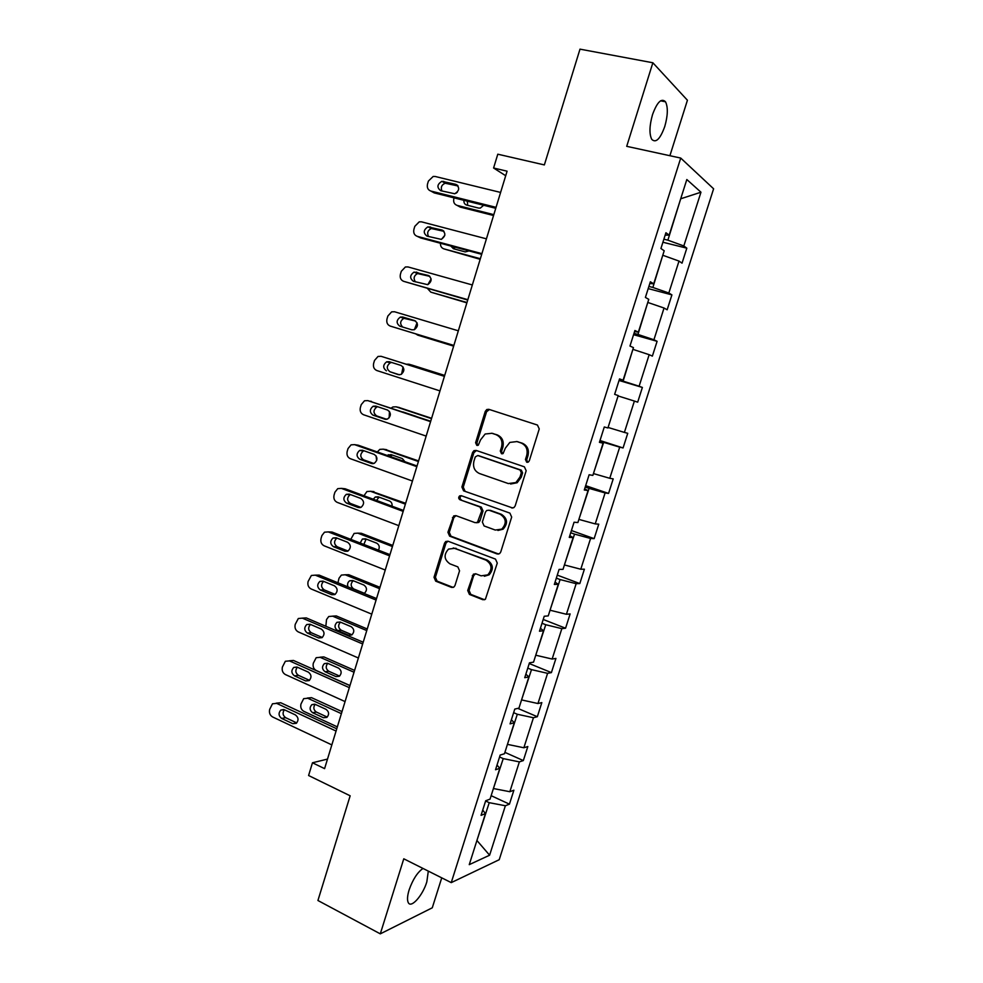<?xml version="1.0" encoding="UTF-8"?>
<svg xmlns="http://www.w3.org/2000/svg" width="983" height="983" viewBox="0 0 983 983"><rect width="100%" height="100%" fill="white"/><g stroke="black" fill="none" stroke-linecap="round" stroke-linejoin="round"><path stroke-width="1.47" d="M526.716 462.243L528.362 462.035L529.284 460.806L539.249 428.944L537.443 425.049L488.821 409.321L486.782 409.518L485.258 411.41L475.588 442.694L476.804 445.373L478.291 445.213L480.527 439.892L485.16 434.007L491.942 433.294L495.948 434.621C500.949 436.907 502.829 441.023 501.563 446.958L500.298 451.025L501.527 453.741L503.099 453.556L505.323 448.211L509.808 442.424L516.935 441.576L521.002 442.928C526.114 445.262 528.018 449.415 526.741 455.399L525.45 459.516L526.716 462.243M422.997 868.456C417.443 872.29 412.811 879.466 409.1 889.971C407.343 895.82 407.048 900.01 408.228 902.541C411.005 908.808 422.801 895.464 426.831 881.825L428.305 871.11M664.754 126.549C667.887 115.502 668.145 107.258 665.503 101.79C661.461 97.784 657.123 102.072 652.515 114.667C649.394 125.775 649.149 134.007 651.754 139.353C655.87 143.334 660.195 139.07 664.754 126.549M669.902 155.707L687.424 100.241L652.859 62.765L579.995 49.15L544.361 164.923L497.791 154.196L493.589 168.007L505.704 175.736M652.859 62.765L626.712 146.332L680.727 158.066L451.246 882.623L403.78 858.798L380.298 933.85L432.274 907.8L441.736 877.856M380.298 933.85L317.927 900.502L350.157 795.8L308.588 775.513L312.471 762.783L324.587 768.632L507.093 171.189L493.589 168.007M467.711 590.476L469.432 594.432L482.813 599.704L485.393 599.311L497.275 563.075L495.506 559.118L448.039 541.228L445.741 541.51L444.549 543.144L434.019 577.267L435.69 581.162L451.48 587.379L453.913 587.048L454.994 585.499L459.553 570.804L457.845 566.884L449.956 563.849C444.009 559.61 443.542 554.682 448.543 549.092L454.773 548.305L485.995 560.138C491.991 564.23 492.594 569.145 487.826 574.858L481.092 575.841L475.858 573.826L473.388 574.17L467.711 590.476L469.063 590.427L470.783 594.371L484.57 599.753M511.529 507.916L513.962 507.584L515.166 505.913L526.175 470.746L524.381 466.827L476.116 450.423L473.978 450.644L472.577 452.463L461.899 487.003L463.607 490.849L512.807 508.039L463.607 490.849M511.676 517.058L500.74 552.004L499.634 553.589L497.128 553.957L449.612 536.14L447.916 532.27L453.691 515.915L455.952 515.645L475.096 522.661L477.443 522.354L481.707 510.853L479.962 506.958L459.983 499.769C458.385 498.639 458.287 497.337 459.7 495.862L461.248 495.678L509.894 513.114L511.676 517.058M482.727 810.078L485.455 813.605L481.056 815.337L485.688 800.764L490.05 799.13L499.831 768.325L495.53 769.75L500.175 755.067L504.463 753.752L514.306 722.763L510.079 723.869L514.773 709.099L518.963 708.092L528.866 676.906L524.738 677.692L529.456 662.825L533.548 662.137L543.525 630.754L539.483 631.221L544.226 616.255L548.244 615.899L558.27 584.307L554.326 584.455L559.094 569.403L563.013 569.366L573.114 537.578L569.255 537.382L574.06 522.231L577.893 522.538L588.055 490.542L584.283 490.013L589.124 474.764L592.86 475.403L603.083 443.198L599.421 442.338L604.287 426.991L607.924 427.961L618.209 395.559L614.645 394.343L619.548 378.897L623.087 380.224L633.445 347.613L629.968 346.041L634.907 330.497L638.348 332.18L648.768 299.348L645.401 297.431L650.365 281.777L653.707 283.817L664.201 250.776L660.92 248.502L665.921 232.75L669.165 235.134L686.822 179.52L700.965 192.213L683.824 245.959L686.822 248.171L682.03 263.174L679.007 261.073L668.833 293.008L671.917 294.888L667.15 309.792L664.041 308.023L653.928 339.762L657.099 341.31L652.368 356.129L649.173 354.691L639.11 386.233L642.378 387.449L637.684 402.182L634.391 401.064L624.389 432.409L627.744 433.306L623.075 447.953L619.695 447.142L609.767 478.291L613.208 478.881L608.563 493.429L605.098 492.938L595.231 523.902L598.758 524.185L594.15 538.635L590.586 538.463L580.781 569.231L584.394 569.194L579.81 583.57L576.161 583.693L566.417 614.277L570.128 613.933L565.569 628.223L561.834 628.653L552.139 659.04L555.936 658.413L551.402 672.605L547.592 673.33L537.959 703.533L541.83 702.612L537.332 716.718L533.437 717.737L523.865 747.768L527.822 746.539L523.337 760.572L519.356 761.886L509.845 791.72L513.888 790.209L509.44 804.155L505.373 805.753L489.608 855.21L469.247 864.647L485.455 813.605M680.727 158.066L713.609 188.797L499.217 859.707L451.246 882.623M499.585 756.971L503.235 758.606L493.441 788.464M493.712 788.587L509.845 791.72M503.235 758.606L519.356 761.886M497.005 765.069L499.831 768.325M513.63 712.675L517.316 714.26L507.461 744.303M507.744 744.426L523.865 747.768M517.316 714.26L533.437 717.737M511.381 719.765L514.306 722.763M527.773 668.108L531.496 669.632L521.568 699.871M521.85 699.982L537.959 703.533M531.496 669.632L547.592 673.33M525.856 674.178L528.866 676.906M542.002 623.259L545.749 624.733L535.772 655.157M536.054 655.28L552.139 659.04M545.749 624.733L561.834 628.653M540.404 628.297L543.525 630.754M556.317 578.151L560.101 579.565L550.05 610.185M550.345 610.296L566.417 614.277M560.101 579.565L576.161 583.693M555.051 582.145L558.27 584.307M570.73 532.749L574.539 534.113L564.426 564.918M564.721 565.028L580.781 569.231M574.539 534.113L590.586 538.463M569.796 535.686L573.114 537.578M585.217 487.064L589.063 488.379L578.889 519.38M579.184 519.479L595.231 523.902M589.063 488.379L605.098 492.938M584.627 488.932L588.055 490.542M599.802 441.109L603.673 442.35L593.449 473.56M593.732 473.659L609.767 478.291M603.673 442.35L619.695 447.142M599.556 441.883L603.083 443.198M618.086 395.952L608.084 427.445M608.379 427.544L624.389 432.409M618.381 396.038L634.391 401.064M632.892 349.358L623.124 381.134L619.204 379.966M623.124 381.134L639.11 386.233M633.187 349.444L649.173 354.691M619.425 379.291L623.087 380.224M647.785 302.469L637.955 334.441L634.01 333.335M637.955 334.441L653.928 339.762M648.08 302.543L664.041 308.023M634.576 331.541L638.348 332.18M662.763 255.273L652.872 287.454L648.891 286.409M652.872 287.454L668.833 293.008M663.07 255.359L679.007 261.073M649.824 283.473L653.707 283.817M680.654 198.935L667.887 240.171L663.881 239.176M667.887 240.171L683.824 245.959M700.965 192.213L680.703 198.787M327.499 759.085L312.471 762.783M476.829 840.772L489.239 802.681L485.614 800.998M476.915 840.477L489.608 855.21M665.172 235.109L669.165 235.134M489.239 802.681L505.373 805.753M662.911 242.248L686.822 248.171M648.19 288.609L671.917 294.888M633.58 334.687L657.099 341.31M619.044 380.482L642.378 387.449M599.999 440.519L623.075 447.953M585.671 485.663L608.563 493.429M571.43 530.537L594.15 538.635M557.275 575.129L579.81 583.57M543.218 619.462L565.569 628.223M529.235 663.525L551.402 672.605M517.795 708.374L537.332 716.718M504.906 752.364L523.337 760.572M491.144 795.677L509.44 804.155M527.638 462.317L526.704 459.737L527.994 455.633C529.272 449.661 527.355 445.52 522.256 443.186L521.002 442.928M516.616 441.478L522.256 443.186M491.709 433.22L497.238 434.891C502.239 437.177 504.119 441.281 502.854 447.204L501.588 451.271L502.448 453.802M489.448 409.53L486.573 411.73L476.915 442.952L477.726 445.434M476.448 450.533L473.904 452.696L463.251 487.163L464.971 491.009M521.322 472.725L520.068 469.985L477.738 455.522L475.256 456.948L473.941 461.199C472.688 467.06 474.531 471.176 479.471 473.523L508.322 483.562L515.891 482.555L519.97 477.05L521.322 472.725L522.587 472.921L521.334 470.181L520.068 469.985M478.524 455.657L521.334 470.181M510.607 484.017L517.156 482.739L521.236 477.234L519.97 477.05M522.587 472.921L521.236 477.234M455.952 515.645L453.814 517.697L449.292 532.344L450.988 536.202L498.651 554.043M476.472 522.759L478.77 522.44L479.974 520.781L483.034 510.963L481.289 507.081L459.983 499.769M461.543 495.788L461.052 496.01C459.651 497.472 459.749 498.774 461.346 499.905M495.248 530.046L501.785 529.124C506.847 523.349 506.306 518.397 500.175 514.232L489.006 510.214L486.646 510.521L485.418 512.192L482.358 522.047L484.103 525.954L495.248 530.046M497.902 530.464L503.075 529.198C508.125 523.447 507.597 518.496 501.465 514.342L500.175 514.232M490.308 510.324L501.465 514.342M475.575 573.728L473.646 575.706L469.063 590.427M484.361 576.259L489.141 574.834C493.908 569.132 493.294 564.23 487.322 560.138L485.995 560.138M453.261 547.936L487.322 560.138M447.941 541.191L445.938 543.194L435.42 577.242L437.091 581.125L453.163 587.429M493.81 214.65L457.07 205.373L460.216 207.081L493.552 215.51M467.281 201.171L467.724 205.336M463.939 200.335C463.73 202.793 464.64 204.366 466.692 205.078L478.586 208.077L480.318 208.089L483.673 205.275M457.402 192.115L456.149 193.196M454.072 197.866L453.863 198.554C453.138 202.007 454.207 204.28 457.07 205.373M496.046 207.339L430.824 191.046C427.875 189.94 426.782 187.581 427.531 183.981L428.404 181.069L433.184 176.448L435.211 176.485L500.605 192.435M430.824 191.046L434.216 192.901L495.751 208.285M440.728 190.702C436.673 187.495 437.066 184.374 441.883 181.314L455.829 184.349C459.921 187.507 459.565 190.641 454.773 193.762L440.728 190.702M441.92 190.997C440.519 187.36 441.613 184.779 445.238 183.231L458.078 185.996M480.355 258.713L443.898 248.883L480.171 259.315M453.851 246.856L454.81 249.104M450.828 246.033L453.446 248.736L465.242 251.906L469.014 250.911M444.808 235.33L441.564 239.238M440.47 243.268C440.347 246.155 441.49 248.023 443.898 248.883M466.974 302.518L430.8 292.135L466.864 302.85M431.119 278.939L427.826 284.64M427.544 288.56L430.8 292.135M481.903 253.651L417.21 236.325C414.273 235.17 413.192 232.799 413.941 229.211L414.814 226.323L419.237 221.839L421.56 221.851L486.425 238.832M417.21 236.325L420.663 237.947L481.695 254.314M427.04 236.141C423.071 233.045 423.366 229.948 427.924 226.84L442.018 230.047C446.012 233.094 445.741 236.19 441.22 239.361L427.04 236.141M428.576 236.547C426.794 233.008 427.716 230.329 431.34 228.523L443.984 231.337M467.834 299.68L403.669 281.335C400.769 280.13 399.688 277.734 400.437 274.171L401.297 271.296L405.389 266.983L407.994 266.934L472.331 284.959M403.669 281.335L467.724 300.048M413.425 281.298C409.542 278.3 409.764 275.24 414.064 272.094L428.281 275.449C432.188 278.41 432.004 281.482 427.74 284.677L413.425 281.298M415.416 281.875C413.192 278.447 413.892 275.67 417.529 273.544L429.866 276.383M453.667 346.065L417.775 335.142L453.642 346.139M417.062 322.78L414.384 329.686M415.858 333.962L417.775 335.142M453.863 345.438L390.214 326.073C387.327 324.82 386.27 322.412 387.007 318.861L387.867 316.01L391.652 311.844L394.515 311.758L458.336 330.804M390.214 326.073L453.839 345.512M399.884 326.196C396.1 323.284 396.235 320.249 400.314 317.091L402.661 317.005L414.642 320.593C418.451 323.468 418.34 326.503 414.31 329.723L411.852 329.821L399.884 326.196M402.637 327.032C399.676 323.825 400.081 320.925 403.841 318.308L415.625 321.06M444.697 375.42L412.049 365.098M406.384 364.201L408.965 364.226L444.672 375.518M403.067 366.966L401.605 374.142M439.966 390.902L376.833 370.542C373.982 369.239 372.926 366.819 373.663 363.292L374.511 360.454L378.025 356.448L381.109 356.313L444.414 376.354M444.451 376.256L381.109 356.313M386.43 370.824C382.731 367.974 382.805 364.976 386.651 361.805L389.182 361.683L401.076 365.467C404.799 368.256 404.75 371.267 400.953 374.486L398.299 374.634L390.018 371.771C386.331 368.944 386.405 365.959 390.239 362.801L391.812 362.518M399.467 374.806L390.018 371.771M431.611 418.291L398.557 407.355M391.271 408.043L392.868 406.974L396.063 406.815L431.5 418.647M416.202 416.399L402.907 411.938M389.465 411.447L389.157 417.824M426.167 436.096L363.538 414.74C360.7 413.401 359.655 410.968 360.392 407.454L361.24 404.627L364.496 400.781L367.789 400.609L430.579 421.646M430.701 421.252L367.789 400.609M373.061 415.182C369.448 412.405 369.461 409.432 373.098 406.249L375.801 406.102L387.585 410.058C391.222 412.799 391.246 415.772 387.646 418.991L384.832 419.176L373.061 415.182L376.698 415.907C373.098 413.143 373.11 410.181 376.735 407.036L377.705 406.741M386.7 419.311L376.698 415.907M370.53 401.199L371.451 401.408M418.586 460.916L385.139 449.464M377.312 451.947L379.856 449.366L383.247 449.17L418.402 461.519M392.254 455.043L390.153 456.481M404.935 461.703L402.342 458.594L390.976 454.588L387.216 455.448M376.047 455.817L376.649 460.572M412.442 481.019L350.317 458.68C347.503 457.304 346.471 454.859 347.208 451.344L348.043 448.543L351.066 444.844L354.544 444.635L416.829 466.655M417.038 465.979L358.254 445.213L354.544 444.635M359.766 459.27C356.239 456.554 356.19 453.605 359.643 450.435L362.494 450.251L374.191 454.392C377.742 457.083 377.816 460.019 374.4 463.239L371.451 463.46L359.766 459.27L363.464 459.786C359.938 457.083 359.901 454.146 363.341 451L363.931 450.755M373.798 463.484L363.464 459.786M356.669 444.967L358.254 445.213M405.635 503.296L371.82 491.402M363.968 495.764L366.942 491.512L370.493 491.279L405.377 504.144M379.119 497.152L376.489 500.421M392.033 506.196C392.34 503.689 391.467 501.944 389.44 500.986L378.16 496.808L375.26 497.017L373.294 499.229M398.803 525.659L337.181 502.362C334.392 500.937 333.36 498.479 334.085 494.99L334.933 492.2L337.734 488.649L341.384 488.391L403.165 511.381M403.46 510.435L345.144 488.772L341.384 488.391M346.557 503.099C343.104 500.433 343.006 497.509 346.286 494.351L349.26 494.13L360.859 498.467C364.337 501.097 364.46 504.021 361.228 507.216L358.144 507.474L346.557 503.099L350.304 503.407C346.852 500.74 346.766 497.84 350.034 494.695L350.353 494.547M360.884 507.388L350.304 503.407M342.92 488.551L345.144 488.772M392.77 545.43L361.339 533.29L358.598 533.179M350.784 539.348L354.113 533.425L357.812 533.142L392.426 546.536M366.106 539.053L363.857 544.447M378.48 550.148C379.917 547.076 379.291 544.729 376.624 543.132L365.418 538.782L362.408 539.028L360.183 543.021M385.25 570.042L324.12 545.798C321.355 544.324 320.335 541.854 321.06 538.377L321.883 535.6L324.501 532.196L328.297 531.901L389.587 555.85M389.956 554.633L332.107 532.061L328.297 531.901M333.421 546.683C330.042 544.041 329.907 541.154 333.016 538.008L336.112 537.762L347.613 542.272C351.017 544.865 351.177 547.764 348.117 550.947L344.91 551.23L333.421 546.683L337.218 546.769C333.851 544.14 333.716 541.264 336.813 538.143L336.923 538.082M347.982 551.021L337.218 546.769M329.293 531.95L332.107 532.061M379.966 587.33L348.781 574.723L345.5 574.772M337.943 582.784L339.012 578.237L341.384 575.08L345.205 574.772L379.561 588.67M349.641 580.793L353.216 580.72C350.341 583.705 350.513 586.458 353.733 588.952L364.435 593.327C367.298 590.255 367.101 587.502 363.87 585.032L352.75 580.523L349.641 580.793C347.65 582.305 347.11 584.344 348.007 586.9M371.771 614.154L311.132 588.964C308.392 587.453 307.372 584.959 308.097 581.506L311.365 575.473L315.285 575.153L376.084 600.048M376.538 598.561L319.143 575.104L315.285 575.153M320.36 589.997C317.054 587.392 316.882 584.529 319.844 581.408L323.038 581.125L334.453 585.819C337.771 588.387 337.98 591.25 335.068 594.408L331.762 594.715L320.36 589.997L324.218 589.874C320.937 587.33 320.741 584.504 323.616 581.371M335.105 594.383L324.218 589.874M315.776 575.153L319.143 575.104M367.249 628.985L336.297 615.936L332.598 616.144M325.84 626.269L326.528 619.536L328.74 616.513L332.659 616.169L366.757 630.57M340.437 622.153C337.845 625.151 338.103 627.842 341.199 630.214L352 634.821M337.574 630.521L348.596 635.215L351.889 634.895C354.593 631.872 354.359 629.145 351.189 626.699L340.155 622.03L336.96 622.313C334.22 625.311 334.417 628.039 337.574 630.521L341.199 630.214M358.377 657.996L298.218 631.885C295.502 630.324 294.495 627.83 295.219 624.377L298.316 618.504L302.346 618.147L362.666 643.976M363.194 642.231L306.266 617.902L302.346 618.147M307.384 633.052C304.14 630.484 303.931 627.645 306.745 624.537L310.038 624.242L321.367 629.108C324.623 631.651 324.857 634.49 322.08 637.623L318.689 637.955L307.384 633.052L311.279 632.733C308.134 630.324 307.851 627.547 310.431 624.414M322.277 637.488L311.279 632.733M302.395 618.147L306.266 617.902M354.593 670.406L323.874 656.914L319.93 657.222M349.973 685.532L316.219 670.48C313.589 668.944 312.619 666.523 313.307 663.23L316.17 657.701L320.2 657.332L354.027 672.237M327.744 663.353C325.434 666.363 325.754 668.993 328.74 671.242L339.614 676.071L336.002 676.599L339.368 676.267C341.949 673.257 341.679 670.553 338.582 668.133L327.634 663.304L324.353 663.611C321.736 666.572 321.969 669.288 325.066 671.733L336.002 676.599M345.07 701.579L285.389 674.547C282.686 672.95 281.691 670.443 282.404 667.015L285.353 661.264L289.493 660.895L349.321 687.645M349.936 685.63L293.462 660.441L289.493 660.895M294.47 675.862C291.3 673.318 291.054 670.504 293.757 667.42L297.112 667.101L308.355 672.139C311.537 674.657 311.808 677.484 309.154 680.592L305.688 680.936L294.47 675.862L298.427 675.333C295.416 673.048 295.047 670.332 297.345 667.211M309.498 680.322L298.427 675.333M289.334 660.809L293.462 660.441M342.01 711.594L311.525 697.66L307.249 698.065M337.341 726.879L303.845 711.336C301.228 709.763 300.27 707.342 300.958 704.049L303.686 698.643L307.802 698.274L341.384 713.658M315.162 704.332C313.086 707.318 313.479 709.898 316.342 712.048L327.155 717.037L323.481 717.75L326.909 717.393C329.379 714.42 329.084 711.729 326.037 709.333L315.174 704.344L311.832 704.664C309.326 707.6 309.596 710.291 312.631 712.724L323.481 717.75M331.836 744.905L272.623 716.963C269.944 715.329 268.961 712.798 269.674 709.394L272.488 703.779L276.702 703.398L336.063 731.057M336.751 728.784L280.72 702.734L276.702 703.398M281.642 718.426C278.533 715.894 278.263 713.093 280.843 710.045L284.271 709.714L295.416 714.924C298.549 717.43 298.844 720.22 296.301 723.316L292.774 723.672L281.642 718.426L285.648 717.688C282.748 715.501 282.33 712.859 284.357 709.763M292.774 723.672L296.743 722.898L285.648 717.688M276.137 703.177L280.72 702.734M527.994 455.633L526.741 455.399M518.201 441.846L516.935 441.576M501.588 451.271L500.298 451.025M502.854 447.204L501.563 446.958M497.238 434.891L495.948 434.621M493.245 433.564L491.942 433.294M476.915 442.952L475.588 442.694M486.573 411.73L485.258 411.41M526.704 459.737L525.45 459.516M463.251 487.163L461.899 487.003M473.904 452.696L472.577 452.463M479.065 455.743L477.738 455.522M498.43 553.982L497.128 553.957M450.988 536.202L449.612 536.14M449.292 532.344L447.916 532.27M453.814 517.697L452.45 517.599M479.974 520.781L478.647 520.695M483.034 510.963L481.707 510.853M481.289 507.081L479.962 506.958M473.646 575.706L472.307 575.731M456.137 548.342L454.773 548.305M452.856 587.33L451.48 587.379M437.091 581.125L435.69 581.162M435.42 577.242L434.019 577.267M445.938 543.194L444.549 543.144M484.14 599.63L482.813 599.704M470.783 594.371L469.432 594.432M443.554 181.339L446.896 183.256M455.829 184.349L457.587 185.357M429.841 226.84L433.245 228.511M442.018 230.047L443.333 230.698M416.202 272.058L419.667 273.507M428.281 275.449L429.116 275.805M402.661 317.005L406.176 318.234M408.965 364.226L412.295 365.172M396.063 406.815L399.454 407.552M384.832 419.176L385.766 419.36M383.247 449.17L386.675 449.71M371.451 463.46L372.926 463.657M370.493 491.279L373.97 491.623M358.144 507.474L360.159 507.621M357.812 533.142L361.339 533.29M344.91 551.23L347.417 551.266M345.205 574.772L348.781 574.723M353.733 588.952L353.069 588.964M331.762 594.715L334.724 594.604M332.659 616.169L336.297 615.936M351.865 634.92L348.596 635.215M318.689 637.955L322.043 637.648M320.2 657.332L323.874 656.914M328.74 671.242L325.066 671.733M305.688 680.936L309.399 680.408M307.802 698.274L311.525 697.66M316.342 712.048L312.631 712.724M660.576 100.807L665.503 101.79M488.084 409.85L486.782 409.518M475.317 450.89L473.978 450.644M517.156 482.739L515.891 482.555M455.068 516.014L453.691 515.915M478.77 522.44L477.443 522.354M461.052 496.01L459.7 495.862M503.075 529.198L501.785 529.124M474.728 574.158L473.388 574.17M489.141 574.834L487.826 574.858M447.13 541.559L445.741 541.51M441.883 181.314L445.238 183.231M427.924 226.84L431.34 228.523M414.064 272.094L417.529 273.544M400.314 317.091L403.841 318.308M386.651 361.805L390.239 362.801M373.098 406.249L376.735 407.036M391.627 455.276L388.211 454.76M359.643 450.435L363.341 451M378.738 497.337L375.26 497.017M346.286 494.351L350.034 494.695M365.934 539.139L362.408 539.028M333.016 538.008L336.813 538.143M319.844 581.408L323.518 581.334M340.253 622.079L336.96 622.313M306.745 624.537L310.137 624.291M327.437 663.218L324.353 663.611M293.757 667.42L296.915 667.027M314.695 704.16L311.832 704.664M280.843 710.045L283.78 709.529"/></g></svg>
